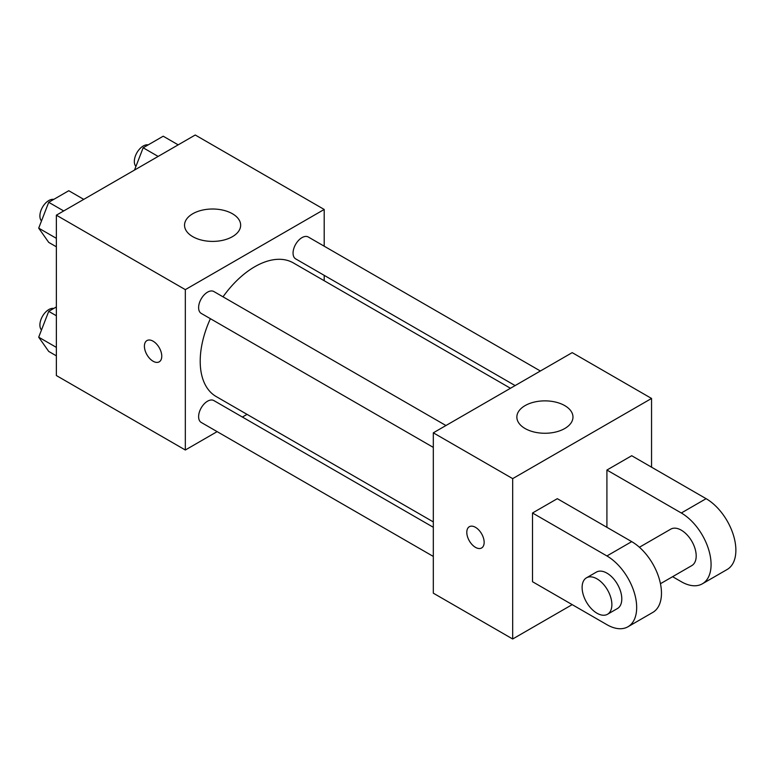 <?xml version="1.0" encoding="UTF-8"?>
<svg xmlns="http://www.w3.org/2000/svg" width="774" height="774" viewBox="0 0 774 774"><rect width="100%" height="100%" fill="white"/><g stroke="black" fill="none" stroke-linecap="round" stroke-linejoin="round"><path stroke-width="1.16" d="M217.136 431.631L185.325 450.004L56.367 375.545L56.367 215.182L195.242 135.005L324.2 209.454L324.2 246.19M247.041 414.371L242.388 417.051M210.393 318.685A77.158 44.544 120 0 0 200.205 361.226A77.158 44.544 120 0 0 216.178 396.549L433.314 521.908M510.472 388.267L293.336 262.908A77.158 44.544 120 0 0 223.018 296.819M324.2 275.351L324.2 280.72M185.325 450.004L185.325 289.64L324.2 209.454M540.378 371.007L308.294 237.008A12.626 7.285 120 0 0 298.561 240.395A12.626 7.285 120 0 0 293.056 253.098A12.626 7.285 120 0 0 295.668 258.874L515.126 385.587M433.314 527.288L213.856 400.574A12.626 7.285 120 0 0 204.123 403.96A12.626 7.285 120 0 0 198.618 416.664A12.626 7.285 120 0 0 201.23 422.449L433.314 556.438M433.314 447.391L201.23 313.402A12.626 7.285 -60 0 1 201.23 298.822A12.626 7.285 -60 0 1 213.856 291.537L445.94 425.526M185.325 289.64L56.367 215.182M192.765 236.66A28.058 16.196 180 0 1 184.541 225.205A28.058 16.196 180 0 1 212.598 209.009A28.058 16.196 180 0 1 240.656 225.205A28.058 16.196 180 0 1 223.338 240.172A28.058 16.196 180 0 1 192.765 236.66M161.766 356.214A12.278 7.092 60 0 1 159.221 361.835A12.278 7.092 60 0 1 146.944 354.753A12.278 7.092 60 0 1 146.944 340.579A12.278 7.092 60 0 1 156.406 343.859A12.278 7.092 60 0 1 161.766 356.214M159.221 361.835A12.278 7.092 60 0 1 146.954 354.744A12.278 7.092 60 0 1 146.954 340.57M572.199 604.629L512.678 638.995L433.314 593.174L433.314 432.821L572.199 352.634L651.553 398.455L651.553 467.177M56.367 246.8L48.723 242.388L38.7 228.137L48.723 202.304L68.77 190.723L83.747 199.373M56.367 238.334L38.7 228.137M63.7 210.944L48.723 202.304M53.764 199.392A12.626 7.285 120 0 0 44.602 204.181A12.626 7.285 120 0 0 39.9 215.985A12.626 7.285 120 0 0 41.486 220.938M134.512 170.067L143.161 147.776L163.208 136.205L178.184 144.854M158.138 156.425L143.161 147.776M148.202 144.873A12.626 7.285 120 0 0 139.039 149.663A12.626 7.285 120 0 0 134.337 161.466A12.626 7.285 120 0 0 135.924 166.42M56.367 355.847L48.723 351.435L38.7 337.183L48.723 311.351L56.367 306.939M56.367 347.381L38.7 337.183M56.367 315.763L48.723 311.351M53.764 308.439A12.626 7.285 120 0 0 44.602 313.228A12.626 7.285 120 0 0 39.9 325.032A12.626 7.285 120 0 0 41.486 329.985M469.344 526.707A12.278 7.092 60 0 1 481.612 533.799A12.278 7.092 60 0 1 481.612 547.973A12.278 7.092 60 0 1 475.478 547.363A12.278 7.092 60 0 1 467.457 536.546A12.278 7.092 60 0 1 469.344 526.707A12.278 7.092 -120 0 0 467.467 536.546A12.278 7.092 -120 0 0 475.488 547.353A12.278 7.092 -120 0 0 481.622 547.963M512.678 638.995L512.678 478.632L433.314 432.821L572.199 352.634M433.314 593.174L433.314 432.821M564.759 405.615A28.058 16.196 180 0 1 572.973 417.07A28.058 16.196 180 0 1 544.915 433.266A28.058 16.196 180 0 1 516.858 417.07A28.058 16.196 180 0 1 534.176 402.103A28.058 16.196 180 0 1 564.759 405.615M512.678 478.632L651.553 398.455M532.512 581.719L532.512 512.998L606.913 555.955A42.086 24.294 60 0 1 634.409 593.039A42.086 24.294 60 0 1 627.956 626.766A42.086 24.294 60 0 1 606.913 624.676L532.512 581.719M627.956 626.766L652.753 612.447A42.086 24.294 -120 0 0 659.206 578.72A42.086 24.294 -120 0 0 631.71 541.636L557.319 498.679L532.512 512.998M606.913 527.317L606.913 470.041L631.71 455.722L706.111 498.679A42.086 24.294 60 0 1 733.607 535.763A42.086 24.294 60 0 1 727.154 569.49L702.357 583.809A42.086 24.294 60 0 1 681.314 581.719L672.596 576.688M639.421 547.247L670.787 529.135A21.043 12.152 60 0 1 687.002 534.776A21.043 12.152 60 0 1 696.194 555.955A21.043 12.152 60 0 1 691.83 565.581L660.464 583.702M706.111 498.679L681.314 512.998L606.913 470.041M681.314 512.998A42.086 24.294 60 0 1 708.81 550.082A42.086 24.294 60 0 1 702.357 583.809M586.469 577.82L596.396 572.092A21.043 12.152 60 0 1 612.611 577.723A21.043 12.152 60 0 1 621.793 598.902A21.043 12.152 60 0 1 617.439 608.538L607.513 614.266A21.043 12.152 60 0 1 586.469 602.114A21.043 12.152 60 0 1 586.469 577.82A21.043 12.152 60 0 1 602.685 583.451A21.043 12.152 60 0 1 611.876 604.629A21.043 12.152 60 0 1 607.513 614.266M631.71 541.636L606.913 555.955"/></g></svg>
